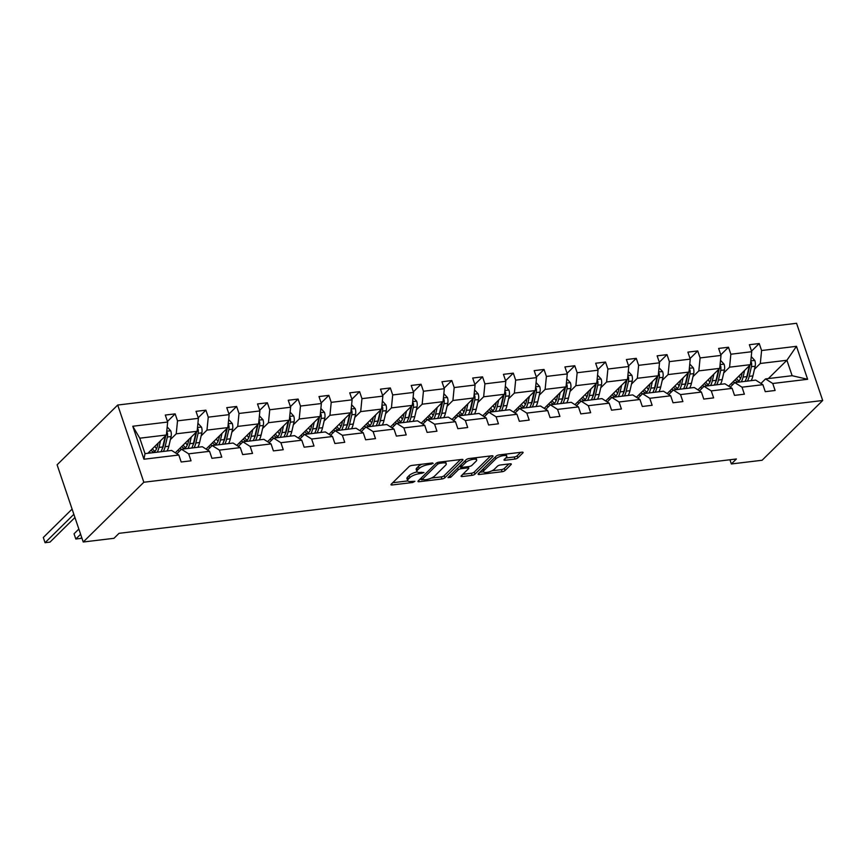 <?xml version="1.0" encoding="UTF-8"?>
<svg xmlns="http://www.w3.org/2000/svg" width="866" height="866" viewBox="0 0 866 866"><rect width="100%" height="100%" fill="white"/><g stroke="black" fill="none" stroke-linecap="round" stroke-linejoin="round"><path stroke-width="1.3" d="M433.184 463.462L432.524 462.942L411.978 465.421A2.284 0.725 161.3 0 0 409.044 466.633L391.205 484.224A2.284 0.725 161.3 0 0 390.977 484.722A2.284 0.725 161.3 0 0 392.146 484.971L412.692 482.503L414.901 481.301L411.426 481.453A7.296 2.327 161.3 0 1 407.68 480.662A7.296 2.327 161.3 0 1 408.406 479.071L409.899 477.599A7.296 2.327 161.3 0 1 419.263 473.724L423.961 472.555L420.649 472.36A7.296 2.327 161.3 0 1 416.903 471.569A7.296 2.327 161.3 0 1 417.629 469.978L419.112 468.506A7.296 2.327 161.3 0 1 428.475 464.631L433.184 463.462M514.945 459.067A2.284 0.725 161.3 0 0 517.868 457.854L522.88 452.918A2.284 0.725 161.3 0 0 523.107 452.42A2.284 0.725 161.3 0 0 521.938 452.182L499.108 454.921A2.284 0.725 161.3 0 0 496.186 456.133L478.346 473.734A2.284 0.725 161.3 0 0 478.119 474.232A2.284 0.725 161.3 0 0 479.288 474.481L502.107 471.732A2.284 0.725 161.3 0 0 505.03 470.519L511.081 464.555A2.284 0.725 161.3 0 0 511.308 464.057A2.284 0.725 161.3 0 0 510.139 463.808L500.375 464.988A2.284 0.725 161.3 0 0 497.441 466.2L494.443 469.155A6.105 1.949 161.3 0 1 488.218 472.111A6.105 1.949 161.3 0 1 483.488 471.732A6.105 1.949 161.3 0 1 484.094 470.4L495.85 458.818A6.105 1.949 161.3 0 1 502.074 455.862A6.105 1.949 161.3 0 1 506.805 456.241A6.105 1.949 161.3 0 1 506.199 457.573L504.239 459.5A2.284 0.725 161.3 0 0 504.012 459.998A2.284 0.725 161.3 0 0 505.181 460.247L514.945 459.067L514.242 456.988A2.284 0.725 161.3 0 0 517.164 455.776L520.661 452.333M143.843 482.243L83.233 542.008L113.976 538.306L119.032 533.326L736.403 458.98L731.359 463.96L762.102 460.257L822.7 400.493L143.843 482.243L117.711 405.039L796.568 323.289L822.7 400.493M462.725 460.171A2.284 0.725 161.3 0 0 462.953 459.673A2.284 0.725 161.3 0 0 461.784 459.424L438.954 462.173A2.284 0.725 161.3 0 0 436.031 463.386L418.181 480.976A2.284 0.725 161.3 0 0 417.964 481.474A2.284 0.725 161.3 0 0 419.133 481.723L441.952 478.974A2.284 0.725 161.3 0 0 444.875 477.761L462.725 460.171L462.466 459.413M469.036 458.547L491.856 455.797A2.284 0.725 161.3 0 1 493.025 456.046A2.284 0.725 161.3 0 1 492.797 456.544L474.958 474.146A2.284 0.725 161.3 0 1 472.035 475.347L462.26 476.527A2.284 0.725 161.3 0 1 461.091 476.278A2.284 0.725 161.3 0 1 461.318 475.78L468.56 468.647A2.284 0.725 161.3 0 0 468.787 468.149A2.284 0.725 161.3 0 0 467.618 467.9L461.134 468.679A2.284 0.725 161.3 0 0 458.211 469.892L450.677 477.328L447.971 477.653L466.114 459.759A2.284 0.725 161.3 0 1 469.036 458.547M760.943 383.443L765.544 378.907L792.141 375.703L807.632 379.286L772.743 383.486L775.113 390.479L765.263 391.67L762.892 384.677L742.01 387.189L744.37 394.182L734.52 395.372L732.149 388.379L711.267 390.891L713.627 397.884L703.777 399.074L701.417 392.082L680.524 394.593L682.895 401.586L673.034 402.777L670.674 395.784L649.781 398.295L652.152 405.288L642.301 406.479L639.931 399.486L619.038 401.997L621.409 408.99L611.558 410.181L609.188 403.188L588.306 405.699L590.666 412.692L580.815 413.883L578.456 406.89L557.563 409.401L559.923 416.394L550.072 417.585L547.713 410.592L526.82 413.104L529.191 420.097L519.329 421.287L516.97 414.294L496.077 416.806L498.448 423.799L488.597 424.99L486.227 417.997L465.334 420.508L467.705 427.501L457.854 428.692L455.484 421.699L434.602 424.21L436.962 431.203L427.111 432.394L424.751 425.401L403.859 427.912L406.219 434.905L396.368 436.096L394.008 429.103L373.116 431.614L375.487 438.607L365.625 439.798L363.265 432.805L342.373 435.317L344.744 442.31L334.893 443.5L332.522 436.507L311.63 439.019L314.001 446.012L304.15 447.192L301.779 440.209L280.898 442.721L283.258 449.714L273.407 450.894L271.047 443.912L250.155 446.423L252.515 453.416L242.664 454.596L240.304 447.614L219.412 450.125L221.783 457.118L211.921 458.298L209.561 451.316L188.669 453.827L191.04 460.82L181.189 462L178.818 455.018L143.94 459.218L132.779 426.245L167.658 422.045L165.298 415.052L175.149 413.872L177.508 420.865L198.401 418.343L196.03 411.35L205.891 410.17L208.251 417.163L229.144 414.641L226.773 407.648L236.624 406.468L238.994 413.461L259.887 410.939L257.516 403.957L267.367 402.766L269.737 409.759L290.619 407.236L288.259 400.254L298.11 399.064L300.48 406.057L321.362 403.534L319.002 396.552L328.853 395.361L331.213 402.354L352.105 399.832L349.734 392.85L359.596 391.659L361.956 398.652L382.848 396.13L380.477 389.148L390.328 387.957L392.699 394.95L413.591 392.428L411.22 385.446L421.071 384.255L423.442 391.248L444.323 388.726L441.963 381.744L451.814 380.553L454.185 387.546L475.066 385.024L472.706 378.041L482.557 376.851L484.917 383.844L505.809 381.321L503.438 374.339L513.3 373.149L515.66 380.142L536.552 377.619L534.181 370.637L544.032 369.446L546.403 376.439L567.295 373.917L564.924 366.935L574.775 365.744L577.146 372.737L598.027 370.215L595.667 363.233L605.518 362.042L607.889 369.035L628.77 366.513L626.41 359.531L636.261 358.34L638.621 365.333L659.513 362.811L657.142 355.829L667.004 354.638L669.364 361.631L690.256 359.119L687.885 352.126L697.736 350.936L700.107 357.929L720.999 355.417L718.628 348.424L728.479 347.234L730.85 354.226L751.731 351.715L749.371 344.722L759.222 343.531L761.593 350.524L796.471 346.324L807.632 379.286M765.544 378.907L772.743 383.486M723.727 372.943L729.573 367.173L750.465 364.662L728.652 386.16M750.465 364.662L751.731 351.715M729.573 367.173L730.85 354.226M730.211 387.145L734.801 382.61L755.682 380.098L762.892 384.677M734.801 382.61L742.01 387.189M692.984 376.634L698.83 370.875L719.722 368.364L697.92 389.862M719.722 368.364L720.999 355.417M698.83 370.875L700.107 357.929M699.468 390.847L704.058 386.312L724.95 383.8L732.149 388.379M704.058 386.312L711.267 390.891M662.241 380.336L668.087 374.577L688.979 372.066L667.177 393.565M688.979 372.066L690.256 359.119M668.087 374.577L669.364 361.631M668.725 394.55L673.315 390.014L694.207 387.503L701.417 392.082M673.315 390.014L680.524 394.593M631.509 384.039L637.354 378.28L658.236 375.768L636.434 397.267M658.236 375.768L659.513 362.811M637.354 378.28L638.621 365.333M637.982 398.252L642.572 393.716L663.464 391.205L670.674 395.784M642.572 393.716L649.781 398.295M600.766 387.741L606.611 381.982L627.493 379.46L605.691 400.969M627.493 379.46L628.77 366.513M606.611 381.982L607.889 369.035M607.239 401.954L611.84 397.418L632.721 394.907L639.931 399.486M611.84 397.418L619.038 401.997M570.023 391.443L575.868 385.684L596.761 383.162L574.948 404.671M596.761 383.162L598.027 370.215M575.868 385.684L577.146 372.737M576.507 405.656L581.097 401.12L601.978 398.609L609.188 403.188M581.097 401.12L588.306 405.699M539.28 395.145L545.125 389.386L566.018 386.864L544.216 408.373M566.018 386.864L567.295 373.917M545.125 389.386L546.403 376.439M545.764 409.358L550.354 404.823L571.246 402.311L578.456 406.89M550.354 404.823L557.563 409.401M508.537 398.847L514.382 393.088L535.275 390.566L513.473 412.075M535.275 390.566L536.552 377.619M514.382 393.088L515.66 380.142M515.021 413.06L519.611 408.525L540.503 406.013L547.713 410.592M519.611 408.525L526.82 413.104M477.805 402.549L483.65 396.79L504.532 394.268L482.73 415.777M504.532 394.268L505.809 381.321M483.65 396.79L484.917 383.844M484.278 416.762L488.868 412.227L509.76 409.715L516.97 414.294M488.868 412.227L496.077 416.806M447.062 406.251L452.907 400.493L473.789 397.97L451.987 419.48M473.789 397.97L475.066 385.024M452.907 400.493L454.185 387.546M453.535 420.465L458.136 415.929L479.017 413.418L486.227 417.997M458.136 415.929L465.334 420.508M416.319 409.954L422.164 404.195L443.056 401.672L421.244 423.182M443.056 401.672L444.323 388.726M422.164 404.195L423.442 391.248M422.803 424.156L427.393 419.631L448.274 417.12L455.484 421.699M427.393 419.631L434.602 424.21M385.576 413.656L391.421 407.897L412.313 405.375L390.512 426.884M412.313 405.375L413.591 392.428M391.421 407.897L392.699 394.95M392.06 427.858L396.65 423.333L417.542 420.822L424.751 425.401M396.65 423.333L403.859 427.912M354.833 417.358L360.678 411.599L381.57 409.077L359.769 430.586M381.57 409.077L382.848 396.13M360.678 411.599L361.956 398.652M361.317 431.56L365.907 427.035L386.799 424.524L394.008 429.103M365.907 427.035L373.116 431.614M324.1 421.06L329.946 415.301L350.827 412.779L329.026 434.288M350.827 412.779L352.105 399.832M329.946 415.301L331.213 402.354M330.574 435.262L335.164 430.738L356.056 428.226L363.265 432.805M335.164 430.738L342.373 435.317M293.358 424.762L299.203 419.003L320.084 416.481L298.283 437.98M320.084 416.481L321.362 403.534M299.203 419.003L300.48 406.057M299.831 438.965L304.431 434.44L325.313 431.928L332.522 436.507M304.431 434.44L311.63 439.019M262.615 428.464L268.46 422.705L289.352 420.183L267.54 441.682M289.352 420.183L290.619 407.236M268.46 422.705L269.737 409.759M269.099 442.667L273.688 438.142L294.57 435.63L301.779 440.209M273.688 438.142L280.898 442.721M231.871 432.166L237.717 426.408L258.609 423.885L236.808 445.384M258.609 423.885L259.887 410.939M237.717 426.408L238.994 413.461M238.356 446.369L242.945 441.844L263.838 439.333L271.047 443.912M242.945 441.844L250.155 446.423M201.129 435.869L206.974 430.11L227.866 427.588L206.065 449.086M227.866 427.588L229.144 414.641M206.974 430.11L208.251 417.163M207.613 450.071L212.202 445.546L233.095 443.035L240.304 447.614M212.202 445.546L219.412 450.125M170.396 439.571L176.242 433.812L197.123 431.29L175.322 452.788M197.123 431.29L198.401 418.343M176.242 433.812L177.508 420.865M176.87 453.773L181.459 449.248L202.352 446.737L209.561 451.316M181.459 449.248L188.669 453.827M132.779 426.245L139.783 438.196L166.38 434.992L147.826 453.297M166.38 434.992L167.658 422.045M83.233 542.008L57.102 464.804L117.711 405.039M729.93 459.759L731.359 463.96M792.141 375.703L786.913 360.267L760.316 363.471L754.47 369.241M768.348 378.572L786.913 360.267L796.471 346.324M139.783 438.196L145.012 453.643L171.609 450.439L178.818 455.018M145.012 453.643L143.94 459.218M760.316 363.471L761.593 350.524M167.463 421.45L175.149 413.872M198.195 417.748L205.891 410.17M228.938 414.045L236.624 406.468M259.681 410.343L267.367 402.766M290.424 406.641L298.11 399.064M321.167 402.939L328.853 395.361M351.899 399.237L359.596 391.659M382.642 395.535L390.328 387.957M413.385 391.833L421.071 384.255M444.128 388.13L451.814 380.553M474.871 384.428L482.557 376.851M505.603 380.726L513.3 373.149M536.346 377.024L544.032 369.446M567.089 373.322L574.775 365.744M597.832 369.62L605.518 362.042M628.575 365.928L636.261 358.34M659.307 362.226L667.004 354.638M690.05 358.524L697.736 350.936M720.793 354.822L728.479 347.234M751.536 351.12L759.222 343.531M421.926 464.219A7.296 2.327 161.3 0 0 418.408 466.417L419.112 468.506M416.903 471.569L416.2 469.48A7.296 2.327 161.3 0 1 416.925 467.889L418.408 466.417M417.098 471.883A7.296 2.327 161.3 0 0 409.185 475.51L409.899 477.599M407.68 480.662L406.977 478.573A7.296 2.327 161.3 0 1 407.702 476.982L409.185 475.51M392.72 482.73L407.821 480.911M431.29 478.086L441.249 476.885A2.284 0.725 161.3 0 0 444.171 475.683L460.495 459.575M419.707 479.483L421.601 479.255M439.701 463.278L437.644 464.133L421.98 479.58L425.444 479.764A7.296 2.327 161.3 0 0 434.808 475.889L445.514 465.323A7.296 2.327 161.3 0 0 446.239 463.732A7.296 2.327 161.3 0 0 442.504 462.942L439.701 463.278L439.311 462.13M446.239 463.732L445.535 461.643A7.296 2.327 161.3 0 0 445.395 461.394M490.578 455.949L474.254 472.057L474.958 474.146M462.834 474.287L471.32 473.269A2.284 0.725 161.3 0 0 474.254 472.057M461.167 466.503L460.431 466.601A2.284 0.725 161.3 0 0 458.677 467.088M476.062 461.242A6.105 1.949 161.3 0 0 476.679 459.911A6.105 1.949 161.3 0 0 471.948 459.532A6.105 1.949 161.3 0 0 465.724 462.487L461.578 466.568A2.284 0.725 161.3 0 0 461.351 467.066A2.284 0.725 161.3 0 0 462.52 467.315L469.004 466.536A2.284 0.725 161.3 0 0 471.927 465.323L476.062 461.242M476.679 459.911L475.964 457.822A6.105 1.949 161.3 0 0 475.921 457.713M505.755 458.006L514.242 456.988M506.805 456.241L506.09 454.152A6.105 1.949 161.3 0 0 506.069 454.087M482.752 469.383A6.105 1.949 161.3 0 0 482.784 469.653L483.488 471.732M491.964 470.779L501.403 469.643A2.284 0.725 161.3 0 0 504.326 468.43L508.862 463.97M479.861 472.241L483.52 471.797M158.142 443.121L157.515 445.86A14.754 7.675 83.1 0 1 152.903 452.691M151.085 452.907A14.754 7.675 83.1 0 1 148.984 452.149M160.535 440.762L158.998 447.419A17.785 9.255 83.1 0 1 157.201 452.171M167.181 426.938L170.764 430.857A6.159 3.204 83.1 0 1 171.089 436.561L168.848 446.228A17.785 9.255 83.1 0 1 167.051 450.98M156.519 448.837A14.754 7.675 83.1 0 1 155.122 446.715L154.906 446.315M165.157 436.204A6.159 3.204 83.1 0 1 164.973 437.298L162.743 446.964A17.785 9.255 83.1 0 1 160.946 451.716M151.074 450.331A17.785 9.255 -96.9 0 1 150.976 450.19A14.754 7.675 -96.9 0 0 153.823 452.225M72.094 509.089L43.3 537.494L45.064 542.711L49.99 542.116L74.941 517.511M163.306 451.435A17.785 9.255 -96.9 0 0 165.114 446.683L167.344 437.016A6.159 3.204 -96.9 0 0 167.43 432.989L166.683 431.928M165.839 435.533L163.62 445.124A14.754 7.675 83.1 0 1 162.169 448.999M154.917 451.305A14.754 7.675 83.1 0 1 152.394 448.794M73.859 514.307L45.064 542.711L43.3 537.494M188.885 439.419L188.258 442.158A14.754 7.675 83.1 0 1 183.646 448.989M181.828 449.205A14.754 7.675 83.1 0 1 179.727 448.447M191.278 437.059L189.741 443.717A17.785 9.255 83.1 0 1 187.944 448.469M179.414 451.273A17.785 9.255 83.1 0 1 177.985 450.168M197.913 423.247L201.507 427.155A6.159 3.204 83.1 0 1 201.832 432.859L199.591 442.526A17.785 9.255 83.1 0 1 197.794 447.278M187.262 445.135A14.754 7.675 83.1 0 1 185.865 443.013L185.649 442.613M195.9 432.502A6.159 3.204 83.1 0 1 195.716 433.595L193.486 443.262A17.785 9.255 83.1 0 1 191.678 448.014M181.698 446.51A14.754 7.675 -96.9 0 0 184.566 448.523M78.849 529.05L74.043 533.792L75.807 539.009L80.733 538.414L81.696 537.461M194.049 447.733A17.785 9.255 -96.9 0 0 195.846 442.981L198.087 433.314A6.159 3.204 -96.9 0 0 198.162 429.287L197.426 428.226M196.582 431.831L194.363 441.422A14.754 7.675 83.1 0 1 192.901 445.297M185.66 447.603A14.754 7.675 83.1 0 1 183.137 445.092M80.614 534.268L75.807 539.009L74.043 533.792M219.628 435.717L218.99 438.456A14.754 7.675 83.1 0 1 214.389 445.286M212.571 445.503A14.754 7.675 83.1 0 1 210.46 444.745M222.021 433.357L220.484 440.015A17.785 9.255 83.1 0 1 218.676 444.767M210.157 447.57A17.785 9.255 83.1 0 1 208.728 446.466M228.656 419.545L232.25 423.452A6.159 3.204 83.1 0 1 232.564 429.157L230.334 438.824A17.785 9.255 83.1 0 1 228.537 443.576M217.994 441.433A14.754 7.675 83.1 0 1 216.608 439.311L216.392 438.91M226.643 428.8A6.159 3.204 83.1 0 1 226.459 429.893L224.229 439.56A17.785 9.255 83.1 0 1 222.421 444.312M212.549 442.927A17.785 9.255 -96.9 0 1 212.462 442.786A14.754 7.675 -96.9 0 0 215.309 444.821M224.792 444.031A17.785 9.255 -96.9 0 0 226.589 439.279L228.819 429.612A6.159 3.204 -96.9 0 0 228.905 425.585L228.169 424.524M227.314 428.129L225.106 437.72A14.754 7.675 83.1 0 1 223.644 441.595M216.392 443.901A14.754 7.675 83.1 0 1 213.88 441.389M250.371 432.015L249.733 434.754A14.754 7.675 83.1 0 1 245.132 441.584M243.314 441.801A14.754 7.675 83.1 0 1 241.203 441.043M252.764 429.655L251.227 436.312A17.785 9.255 83.1 0 1 249.419 441.065M240.9 443.868A17.785 9.255 83.1 0 1 239.471 442.764M259.399 415.842L262.983 419.75A6.159 3.204 83.1 0 1 263.307 425.455L261.077 435.122A17.785 9.255 83.1 0 1 259.27 439.874M248.737 437.731A14.754 7.675 83.1 0 1 247.34 435.609L247.124 435.208M257.375 425.098A6.159 3.204 83.1 0 1 257.202 426.191L254.961 435.858A17.785 9.255 83.1 0 1 253.164 440.61M243.173 439.105A14.754 7.675 -96.9 0 0 246.052 441.119M255.535 440.329A17.785 9.255 -96.9 0 0 257.332 435.576L259.562 425.91A6.159 3.204 -96.9 0 0 259.648 421.883L258.912 420.822M258.057 424.427L255.838 434.018A14.754 7.675 83.1 0 1 254.388 437.893M247.135 440.199A14.754 7.675 83.1 0 1 244.613 437.687M137.835 531.064L142.76 530.468M281.104 428.313L280.476 431.051A14.754 7.675 83.1 0 1 275.864 437.882M274.046 438.099A14.754 7.675 83.1 0 1 271.946 437.341M283.507 425.953L281.959 432.61A17.785 9.255 83.1 0 1 280.162 437.362M271.643 440.166A17.785 9.255 83.1 0 1 270.214 439.062M290.142 412.14L293.726 416.048A6.159 3.204 83.1 0 1 294.05 421.753L291.82 431.42A17.785 9.255 83.1 0 1 290.013 436.172M279.48 434.028A14.754 7.675 83.1 0 1 278.083 431.907L277.867 431.506M288.118 421.396A6.159 3.204 83.1 0 1 287.945 422.489L285.704 432.156A17.785 9.255 83.1 0 1 283.907 436.908M274.035 435.533A17.785 9.255 -96.9 0 1 273.937 435.382A14.754 7.675 -96.9 0 0 276.784 437.417M286.267 436.626A17.785 9.255 -96.9 0 0 288.075 431.874L290.305 422.207A6.159 3.204 -96.9 0 0 290.391 418.181L289.655 417.12M288.8 420.724L286.581 430.315A14.754 7.675 83.1 0 1 285.13 434.191M277.878 436.496A14.754 7.675 83.1 0 1 275.356 433.985M168.578 527.362L173.503 526.766M311.847 424.611L311.219 427.349A14.754 7.675 83.1 0 1 306.607 434.18M304.789 434.396A14.754 7.675 83.1 0 1 302.689 433.639M314.239 422.251L312.702 428.908A17.785 9.255 83.1 0 1 310.905 433.66M302.375 436.464A17.785 9.255 83.1 0 1 300.946 435.36M320.885 408.438L324.469 412.346A6.159 3.204 83.1 0 1 324.793 418.051L322.553 427.717A17.785 9.255 83.1 0 1 320.756 432.47M310.223 430.326A14.754 7.675 83.1 0 1 308.826 428.205L308.61 427.804M318.861 417.693A6.159 3.204 83.1 0 1 318.677 418.787L316.447 428.454A17.785 9.255 83.1 0 1 314.65 433.206M304.778 431.831A17.785 9.255 -96.9 0 1 304.68 431.679A14.754 7.675 -96.9 0 0 307.527 433.714M317.01 432.924A17.785 9.255 -96.9 0 0 318.818 428.172L321.048 418.505A6.159 3.204 -96.9 0 0 321.134 414.478L320.388 413.418M319.543 417.022L317.324 426.613A14.754 7.675 83.1 0 1 315.874 430.489M308.621 432.794A14.754 7.675 83.1 0 1 306.099 430.283M199.321 523.659L204.246 523.064M342.59 420.908L341.962 423.647A14.754 7.675 83.1 0 1 337.35 430.478M335.532 430.694A14.754 7.675 83.1 0 1 333.432 429.947M344.982 418.549L343.445 425.206A17.785 9.255 83.1 0 1 341.648 429.958M333.118 432.762A17.785 9.255 83.1 0 1 331.689 431.658M351.618 404.736L355.212 408.644A6.159 3.204 83.1 0 1 355.536 414.349L353.296 424.015A17.785 9.255 83.1 0 1 351.499 428.767M340.966 426.624A14.754 7.675 83.1 0 1 339.569 424.502L339.353 424.102M349.604 413.991A6.159 3.204 83.1 0 1 349.42 415.085L347.19 424.751A17.785 9.255 83.1 0 1 345.382 429.504M335.402 427.999A14.754 7.675 -96.9 0 0 338.27 430.012M347.753 429.222A17.785 9.255 -96.9 0 0 349.55 424.47L351.791 414.803A6.159 3.204 -96.9 0 0 351.867 410.787L351.131 409.715M350.286 413.32L348.067 422.911A14.754 7.675 83.1 0 1 346.606 426.786M339.364 429.092A14.754 7.675 83.1 0 1 336.842 426.581M230.064 519.957L234.989 519.362M373.333 417.206L372.694 419.945A14.754 7.675 83.1 0 1 368.093 426.776M366.275 426.992A14.754 7.675 83.1 0 1 364.164 426.245M375.725 414.846L374.188 421.504A17.785 9.255 83.1 0 1 372.38 426.256M363.861 429.06A17.785 9.255 83.1 0 1 362.432 427.956M382.361 401.034L385.955 404.942A6.159 3.204 83.1 0 1 386.268 410.646L384.039 420.313A17.785 9.255 83.1 0 1 382.242 425.065M371.698 422.922A14.754 7.675 83.1 0 1 370.312 420.8L370.096 420.4M380.347 410.289A6.159 3.204 83.1 0 1 380.163 411.382L377.933 421.049A17.785 9.255 83.1 0 1 376.125 425.801M366.253 424.427A17.785 9.255 -96.9 0 1 366.166 424.275A14.754 7.675 -96.9 0 0 369.013 426.31M378.496 425.52A17.785 9.255 -96.9 0 0 380.293 420.768L382.523 411.101A6.159 3.204 -96.9 0 0 382.61 407.085L381.874 406.013M381.018 409.618L378.81 419.209A14.754 7.675 83.1 0 1 377.349 423.084M370.096 425.39A14.754 7.675 83.1 0 1 367.585 422.879M260.796 516.255L265.721 515.66M404.076 413.504L403.437 416.243A14.754 7.675 83.1 0 1 398.836 423.073M397.018 423.29A14.754 7.675 83.1 0 1 394.907 422.543M406.468 411.144L404.931 417.802A17.785 9.255 83.1 0 1 403.123 422.554M394.604 425.358A17.785 9.255 83.1 0 1 393.175 424.253M413.104 397.332L416.687 401.239A6.159 3.204 83.1 0 1 417.011 406.944L414.782 416.611A17.785 9.255 83.1 0 1 412.974 421.363M402.441 419.22A14.754 7.675 83.1 0 1 401.045 417.098L400.828 416.698M411.079 406.587A6.159 3.204 83.1 0 1 410.906 407.68L408.665 417.347A17.785 9.255 83.1 0 1 406.868 422.099M396.877 420.595A14.754 7.675 -96.9 0 0 399.756 422.608M409.239 421.818A17.785 9.255 -96.9 0 0 411.036 417.066L413.266 407.399A6.159 3.204 -96.9 0 0 413.353 403.383L412.617 402.311M411.761 405.916L409.542 415.507A14.754 7.675 83.1 0 1 408.092 419.382M400.839 421.688A14.754 7.675 83.1 0 1 398.317 419.176M291.539 512.553L296.464 511.958M434.808 409.802L434.18 412.541A14.754 7.675 83.1 0 1 429.568 419.371M427.75 419.588A14.754 7.675 83.1 0 1 425.65 418.841M437.211 407.442L435.663 414.1A17.785 9.255 83.1 0 1 433.866 418.852M425.347 421.655A17.785 9.255 83.1 0 1 423.918 420.551M443.847 393.629L447.43 397.537A6.159 3.204 83.1 0 1 447.754 403.253L445.525 412.909A17.785 9.255 83.1 0 1 443.717 417.661M433.184 415.518A14.754 7.675 83.1 0 1 431.788 413.396L431.571 412.995M441.822 402.885A6.159 3.204 83.1 0 1 441.649 403.978L439.408 413.645A17.785 9.255 83.1 0 1 437.611 418.397M427.739 417.022A17.785 9.255 -96.9 0 1 427.642 416.871A14.754 7.675 -96.9 0 0 430.489 418.906M439.971 418.116A17.785 9.255 -96.9 0 0 441.779 413.363L444.009 403.697A6.159 3.204 -96.9 0 0 444.096 399.681L443.36 398.609M442.504 402.214L440.285 411.805A14.754 7.675 83.1 0 1 438.835 415.68M431.582 417.986A14.754 7.675 83.1 0 1 429.06 415.474M322.282 508.851L327.207 508.255M465.551 406.1L464.923 408.839A14.754 7.675 83.1 0 1 460.311 415.669M458.493 415.886A14.754 7.675 83.1 0 1 456.393 415.139M467.943 403.74L466.406 410.397A17.785 9.255 83.1 0 1 464.609 415.15M456.079 417.953A17.785 9.255 83.1 0 1 454.65 416.849M474.59 389.927L478.173 393.835A6.159 3.204 83.1 0 1 478.497 399.551L476.257 409.207A17.785 9.255 83.1 0 1 474.46 413.959M463.927 411.815A14.754 7.675 83.1 0 1 462.531 409.694L462.314 409.293M472.565 399.183A6.159 3.204 83.1 0 1 472.381 400.276L470.151 409.943A17.785 9.255 83.1 0 1 468.354 414.695M458.482 413.32A17.785 9.255 -96.9 0 1 458.385 413.169A14.754 7.675 -96.9 0 0 461.232 415.204M470.714 414.413A17.785 9.255 -96.9 0 0 472.522 409.661L474.752 399.995A6.159 3.204 -96.9 0 0 474.839 395.978L474.092 394.907M473.247 398.512L471.028 408.103A14.754 7.675 83.1 0 1 469.578 411.978M462.325 414.284A14.754 7.675 83.1 0 1 459.803 411.772M353.025 505.149L357.95 504.553M496.294 402.398L495.666 405.136A14.754 7.675 83.1 0 1 491.054 411.967M489.236 412.184A14.754 7.675 83.1 0 1 487.136 411.437M498.686 400.038L497.149 406.695A17.785 9.255 83.1 0 1 495.352 411.447M486.822 414.251A17.785 9.255 83.1 0 1 485.393 413.147M505.322 386.225L508.916 390.133A6.159 3.204 83.1 0 1 509.24 395.849L507 405.505A17.785 9.255 83.1 0 1 505.203 410.267M494.67 408.113A14.754 7.675 83.1 0 1 493.274 405.992L493.057 405.591M503.308 395.481A6.159 3.204 83.1 0 1 503.124 396.585L500.894 406.241A17.785 9.255 83.1 0 1 499.087 410.993M489.106 409.488A14.754 7.675 -96.9 0 0 491.975 411.502M501.457 410.711A17.785 9.255 -96.9 0 0 503.254 405.959L505.495 396.292A6.159 3.204 -96.9 0 0 505.571 392.276L504.835 391.205M503.99 394.809L501.771 404.4A14.754 7.675 83.1 0 1 500.31 408.276M493.068 410.581A14.754 7.675 83.1 0 1 490.546 408.07M383.768 501.446L388.693 500.851M527.037 398.696L526.398 401.434A14.754 7.675 83.1 0 1 521.797 408.265M519.979 408.481A14.754 7.675 83.1 0 1 517.868 407.734M529.429 396.336L527.892 402.993A17.785 9.255 83.1 0 1 526.084 407.745M517.565 410.549A17.785 9.255 83.1 0 1 516.136 409.445M536.065 382.523L539.659 386.431A6.159 3.204 83.1 0 1 539.973 392.146L537.743 401.802A17.785 9.255 83.1 0 1 535.946 406.565M525.402 404.411A14.754 7.675 83.1 0 1 524.017 402.289L523.8 401.889M534.051 391.778A6.159 3.204 83.1 0 1 533.867 392.883L531.637 402.538A17.785 9.255 83.1 0 1 529.83 407.291M519.838 405.786A14.754 7.675 -96.9 0 0 522.718 407.799M532.2 407.009A17.785 9.255 -96.9 0 0 533.997 402.257L536.227 392.59A6.159 3.204 -96.9 0 0 536.314 388.574L535.578 387.503M534.723 391.107L532.514 400.698A14.754 7.675 83.1 0 1 531.053 404.574M523.8 406.879A14.754 7.675 83.1 0 1 521.289 404.368M414.5 497.744L419.425 497.149M557.78 394.993L557.141 397.732A14.754 7.675 83.1 0 1 552.54 404.563M550.722 404.779A14.754 7.675 83.1 0 1 548.611 404.032M560.172 392.634L558.635 399.291A17.785 9.255 83.1 0 1 556.827 404.043M548.308 406.847A17.785 9.255 83.1 0 1 546.879 405.743M566.808 378.821L570.391 382.729A6.159 3.204 83.1 0 1 570.716 388.444L568.486 398.1A17.785 9.255 83.1 0 1 566.678 402.863M556.145 400.709A14.754 7.675 83.1 0 1 554.749 398.587L554.532 398.187M564.784 388.076A6.159 3.204 83.1 0 1 564.61 389.18L562.37 398.836A17.785 9.255 83.1 0 1 560.573 403.599M550.581 402.084A14.754 7.675 -96.9 0 0 553.461 404.097M562.932 403.307A17.785 9.255 -96.9 0 0 564.74 398.555L566.97 388.888A6.159 3.204 -96.9 0 0 567.057 384.872L566.321 383.8M565.466 387.405L563.246 396.996A14.754 7.675 83.1 0 1 561.796 400.871M554.543 403.177A14.754 7.675 83.1 0 1 552.021 400.666M445.243 494.042L450.168 493.447M588.512 391.291L587.884 394.03A14.754 7.675 83.1 0 1 583.273 400.861M581.454 401.077A14.754 7.675 83.1 0 1 579.354 400.33M590.915 388.931L589.367 395.589A17.785 9.255 83.1 0 1 587.57 400.341M579.051 403.145A17.785 9.255 83.1 0 1 577.622 402.041M597.551 375.119L601.134 379.027A6.159 3.204 83.1 0 1 601.459 384.742L599.229 394.398A17.785 9.255 83.1 0 1 597.421 399.161M586.888 397.007A14.754 7.675 83.1 0 1 585.492 394.885L585.275 394.485M595.527 384.374A6.159 3.204 83.1 0 1 595.353 385.478L593.113 395.134A17.785 9.255 83.1 0 1 591.316 399.897M581.324 398.382A14.754 7.675 -96.9 0 0 584.193 400.395M593.675 399.605A17.785 9.255 -96.9 0 0 595.483 394.853L597.713 385.186A6.159 3.204 -96.9 0 0 597.8 381.17L597.064 380.098M596.209 383.703L593.989 393.294A14.754 7.675 83.1 0 1 592.539 397.169M585.286 399.475A14.754 7.675 83.1 0 1 582.764 396.964M475.986 490.34L480.911 489.745M619.255 387.589L618.627 390.328A14.754 7.675 83.1 0 1 614.016 397.158M612.197 397.375A14.754 7.675 83.1 0 1 610.097 396.628M621.647 385.229L620.11 391.887A17.785 9.255 83.1 0 1 618.313 396.639M609.783 399.442A17.785 9.255 83.1 0 1 608.354 398.338M628.294 371.417L631.877 375.324A6.159 3.204 83.1 0 1 632.202 381.04L629.961 390.696A17.785 9.255 83.1 0 1 628.164 395.459M617.631 393.305A14.754 7.675 83.1 0 1 616.235 391.183L616.018 390.783M626.27 380.672A6.159 3.204 83.1 0 1 626.086 381.776L623.856 391.432A17.785 9.255 83.1 0 1 622.059 396.195M612.067 394.68A14.754 7.675 -96.9 0 0 614.936 396.693M624.418 395.903A17.785 9.255 -96.9 0 0 626.226 391.151L628.456 381.484A6.159 3.204 -96.9 0 0 628.543 377.468L627.796 376.396M626.952 380.001L624.732 389.592A14.754 7.675 83.1 0 1 623.282 393.467M616.029 395.773A14.754 7.675 83.1 0 1 613.507 393.261M506.729 486.638L511.654 486.043M649.998 383.887L649.37 386.626A14.754 7.675 83.1 0 1 644.759 393.456M642.94 393.673A14.754 7.675 83.1 0 1 640.84 392.926M652.39 381.527L650.853 388.185A17.785 9.255 83.1 0 1 649.056 392.937M640.526 395.74A17.785 9.255 83.1 0 1 639.097 394.636M659.026 367.714L662.62 371.622A6.159 3.204 83.1 0 1 662.945 377.338L660.704 386.994A17.785 9.255 83.1 0 1 658.907 391.757M648.374 389.603A14.754 7.675 83.1 0 1 646.978 387.481L646.761 387.08M657.013 376.97A6.159 3.204 83.1 0 1 656.829 378.074L654.599 387.73A17.785 9.255 83.1 0 1 652.791 392.493M642.81 390.977A14.754 7.675 -96.9 0 0 645.679 392.991M655.161 392.201A17.785 9.255 -96.9 0 0 656.958 387.448L659.199 377.782A6.159 3.204 -96.9 0 0 659.275 373.766L658.539 372.694M657.695 376.299L655.475 385.89A14.754 7.675 83.1 0 1 654.014 389.765M646.772 392.071A14.754 7.675 83.1 0 1 644.25 389.559M537.472 482.936L542.397 482.34M680.741 380.185L680.102 382.924A14.754 7.675 83.1 0 1 675.502 389.754M673.683 389.971A14.754 7.675 83.1 0 1 671.572 389.224M683.133 377.825L681.596 384.482A17.785 9.255 83.1 0 1 679.788 389.235M671.269 392.038A17.785 9.255 83.1 0 1 669.84 390.934M689.769 364.012L693.363 367.92A6.159 3.204 83.1 0 1 693.677 373.636L691.447 383.292A17.785 9.255 83.1 0 1 689.65 388.055M679.106 385.9A14.754 7.675 83.1 0 1 677.721 383.779L677.504 383.378M687.756 373.268A6.159 3.204 83.1 0 1 687.572 374.372L685.342 384.028A17.785 9.255 83.1 0 1 683.534 388.791M673.542 387.275A14.754 7.675 -96.9 0 0 676.422 389.299M685.904 388.498A17.785 9.255 -96.9 0 0 687.701 383.746L689.931 374.08A6.159 3.204 -96.9 0 0 690.018 370.063L689.282 368.992M688.427 372.596L686.218 382.187A14.754 7.675 83.1 0 1 684.757 386.063M677.504 388.369A14.754 7.675 83.1 0 1 674.993 385.857M568.204 479.234L573.13 478.638M711.484 376.483L710.845 379.221A14.754 7.675 83.1 0 1 706.245 386.052M704.426 386.268A14.754 7.675 83.1 0 1 702.315 385.522M713.876 374.123L712.339 380.78A17.785 9.255 83.1 0 1 710.531 385.532M702.012 388.336A17.785 9.255 83.1 0 1 700.583 387.232M720.512 360.31L724.095 364.218A6.159 3.204 83.1 0 1 724.42 369.934L722.19 379.589A17.785 9.255 83.1 0 1 720.382 384.352M709.849 382.198A14.754 7.675 83.1 0 1 708.453 380.077L708.236 379.676M718.488 369.565A6.159 3.204 83.1 0 1 718.315 370.67L716.074 380.326A17.785 9.255 83.1 0 1 714.277 385.089M704.285 383.573A14.754 7.675 -96.9 0 0 707.165 385.597M716.637 384.796A17.785 9.255 -96.9 0 0 718.444 380.044L720.674 370.377A6.159 3.204 -96.9 0 0 720.761 366.361L720.025 365.29M719.17 368.894L716.951 378.485A14.754 7.675 83.1 0 1 715.5 382.361M708.247 384.666A14.754 7.675 83.1 0 1 705.725 382.155M598.947 475.531L603.873 474.936M742.216 372.781L741.588 375.519A14.754 7.675 83.1 0 1 736.977 382.35M735.158 382.566A14.754 7.675 83.1 0 1 733.058 381.819M744.619 370.421L743.071 377.078A17.785 9.255 83.1 0 1 741.274 381.83M732.755 384.634A17.785 9.255 83.1 0 1 731.326 383.53M751.255 356.608L754.838 360.516A6.159 3.204 83.1 0 1 755.163 366.231L752.933 375.887A17.785 9.255 83.1 0 1 751.125 380.65M740.592 378.507A14.754 7.675 83.1 0 1 739.196 376.374L738.979 375.974M749.231 365.863A6.159 3.204 83.1 0 1 749.058 366.968L746.817 376.623A17.785 9.255 83.1 0 1 745.02 381.386M735.028 379.871A14.754 7.675 -96.9 0 0 737.897 381.895M747.38 381.094A17.785 9.255 -96.9 0 0 749.187 376.342L751.417 366.675A6.159 3.204 -96.9 0 0 751.504 362.659L750.768 361.587M749.913 365.192L747.694 374.783A14.754 7.675 83.1 0 1 746.243 378.659M738.99 380.964A14.754 7.675 83.1 0 1 736.468 378.453M629.69 471.829L634.616 471.234M428.085 463.483L428.475 464.631M416.925 467.889L417.629 469.978M421.525 472.251L421.915 473.41M418.819 472.435L419.263 473.724M407.702 476.982L408.406 479.071M412.303 481.344L412.692 482.503M391.724 483.715L392.146 484.971M430.748 463.158L431.138 464.317M444.171 475.683L444.875 477.761M441.249 476.885L441.952 478.974M418.7 480.468L419.133 481.723M437.157 462.682L437.644 464.133M421.385 477.815L421.98 479.58M442.115 461.795L442.504 462.942M492.548 455.787L492.797 456.544M471.32 473.269L472.035 475.347M461.838 475.272L462.26 476.527M467.229 466.752L467.618 467.9M460.431 466.601L461.134 468.679M457.616 468.138L458.211 469.892M450.082 475.564L450.677 477.328M465.129 460.734L465.724 462.487M460.983 464.815L461.578 466.568M504.759 458.991L505.181 460.247M495.255 457.064L495.85 458.818M483.499 468.647L484.094 470.4M510.821 463.797L511.081 464.555M504.326 468.43L505.03 470.519M501.403 469.643L502.107 471.732M478.855 473.226L479.288 474.481M522.62 452.16L522.88 452.918M517.164 455.776L517.868 457.854M170.678 430.759L166.759 431.225M162.743 446.964L158.998 447.419M154.419 446.791L155.122 446.715M168.848 446.228L165.114 446.683M164.973 437.298L163.912 437.427M171.089 436.561L167.344 437.016M166.489 433.92L167.43 432.989M201.421 427.057L197.491 427.523M193.486 443.262L189.741 443.717M185.162 443.1L185.865 443.013M199.591 442.526L195.846 442.981M195.716 433.595L194.655 433.725M201.832 432.859L198.087 433.314M197.231 430.218L198.162 429.287M232.164 423.355L228.234 423.82M224.229 439.56L220.484 440.015M215.894 439.398L216.608 439.311M230.334 438.824L226.589 439.279M226.459 429.893L225.398 430.023M232.564 429.157L228.819 429.612M227.975 426.516L228.905 425.585M262.907 419.653L258.977 420.118M254.961 435.858L251.227 436.312M246.637 435.695L247.34 435.609M261.077 435.122L257.332 435.576M257.202 426.191L256.141 426.321M263.307 425.455L259.562 425.91M258.718 422.814L259.648 421.883M293.639 415.951L289.72 416.416M285.704 432.156L281.959 432.61M277.38 431.993L278.083 431.907M291.82 431.42L288.075 431.874M287.945 422.489L286.884 422.619M294.05 421.753L290.305 422.207M289.45 419.112L290.391 418.181M324.382 412.248L320.463 412.714M316.447 428.454L312.702 428.908M308.123 428.291L308.826 428.205M322.553 427.717L318.818 428.172M318.677 418.787L317.616 418.917M324.793 418.051L321.048 418.505M320.193 415.409L321.134 414.478M355.125 408.546L351.195 409.012M347.19 424.751L343.445 425.206M338.866 424.589L339.569 424.502M353.296 424.015L349.55 424.47M349.42 415.085L348.359 415.215M355.536 414.349L351.791 414.803M350.936 411.707L351.867 410.787M385.868 404.844L381.938 405.32M377.933 421.049L374.188 421.504M369.598 420.887L370.312 420.8M384.039 420.313L380.293 420.768M380.163 411.382L379.102 411.512M386.268 410.646L382.523 411.101M381.679 408.005L382.61 407.085M416.611 401.142L412.681 401.618M408.665 417.347L404.931 417.802M400.341 417.185L401.045 417.098M414.782 416.611L411.036 417.066M410.906 407.68L409.845 407.81M417.011 406.944L413.266 407.399M412.422 404.303L413.353 403.383M447.343 397.44L443.424 397.916M439.408 413.645L435.663 414.1M431.084 413.483L431.788 413.396M445.525 412.909L441.779 413.363M441.649 403.978L440.588 404.108M447.754 403.253L444.009 403.697M443.154 400.601L444.096 399.681M478.086 393.738L474.167 394.214M470.151 409.943L466.406 410.397M461.827 409.78L462.531 409.694M476.257 409.207L472.522 409.661M472.381 400.276L471.32 400.406M478.497 399.551L474.752 399.995M473.897 396.899L474.839 395.978M508.829 390.036L504.9 390.512M500.894 406.241L497.149 406.695M492.57 406.078L493.274 405.992M507 405.505L503.254 405.959M503.124 396.585L502.064 396.704M509.24 395.849L505.495 396.292M504.64 393.196L505.571 392.276M539.572 386.333L535.643 386.81M531.637 402.538L527.892 402.993M523.302 402.376L524.017 402.289M537.743 401.802L533.997 402.257M533.867 392.883L532.807 393.002M539.973 392.146L536.227 392.59M535.383 389.494L536.314 388.574M570.315 382.631L566.386 383.108M562.37 398.836L558.635 399.291M554.045 398.674L554.749 398.587M568.486 398.1L564.74 398.555M564.61 389.18L563.55 389.299M570.716 388.444L566.97 388.888M566.126 385.792L567.057 384.872M601.047 378.929L597.129 379.405M593.113 395.134L589.367 395.589M584.788 394.972L585.492 394.885M599.229 394.398L595.483 394.853M595.353 385.478L594.293 385.597M601.459 384.742L597.713 385.186M596.858 382.09L597.8 381.17M631.79 375.227L627.872 375.703M623.856 391.432L620.11 391.887M615.531 391.27L616.235 391.183M629.961 390.696L626.226 391.151M626.086 381.776L625.025 381.895M632.202 381.04L628.456 381.484M627.601 378.388L628.543 377.468M662.533 371.525L658.604 372.001M654.599 387.73L650.853 388.185M646.274 387.567L646.978 387.481M660.704 386.994L656.958 387.448M656.829 378.074L655.768 378.193M662.945 377.338L659.199 377.782M658.344 374.686L659.275 373.766M693.276 367.823L689.347 368.299M685.342 384.028L681.596 384.482M677.006 383.865L677.721 383.779M691.447 383.292L687.701 383.746M687.572 374.372L686.511 374.491M693.677 373.636L689.931 374.08M689.087 370.984L690.018 370.063M724.019 364.121L720.09 364.597M716.074 380.326L712.339 380.78M707.749 380.163L708.453 380.077M722.19 379.589L718.444 380.044M718.315 370.67L717.254 370.789M724.42 369.934L720.674 370.377M719.83 367.281L720.761 366.361M754.751 360.418L750.833 360.895M746.817 376.623L743.071 377.078M738.492 376.461L739.196 376.374M752.933 375.887L749.187 376.342M749.058 366.968L747.997 367.087M755.163 366.231L751.417 366.675M750.562 363.579L751.504 362.659M421.179 478.021L421.829 479.926M468.268 466.622L468.787 468.149M460.69 465.107L461.351 467.066"/></g></svg>
